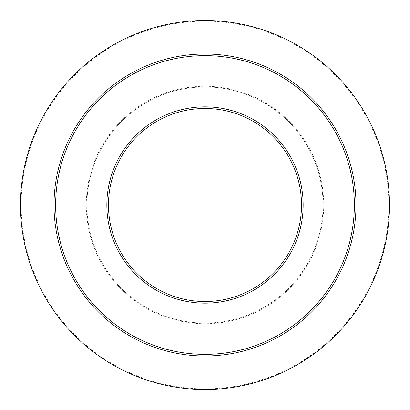 <?xml version="1.0" encoding="UTF-8"?>
<svg xmlns="http://www.w3.org/2000/svg" width="410" height="410" viewBox="0 0 410 410"><rect width="100%" height="100%" fill="white"/><g stroke="black" fill="none" stroke-linecap="round" stroke-linejoin="round"><path stroke-width="0.31" stroke-dasharray="2.05 1.54" d="M355.993 205A150.993 150.993 0 0 1 205 355.993A150.993 150.993 0 0 1 54.007 205A150.993 150.993 0 0 1 205 54.007A150.993 150.993 0 0 1 355.993 205A150.993 150.993 0 0 0 205 54.007A150.993 150.993 0 0 0 54.007 205M301.529 205A96.529 96.529 0 0 1 205 301.529A96.529 96.529 0 0 1 108.471 205A96.529 96.529 0 0 1 205 108.471A96.529 96.529 0 0 1 301.529 205M86.92 205A118.08 118.08 0 0 1 205 86.92A118.08 118.08 0 0 1 323.08 205A118.08 118.08 0 0 1 205 323.08A118.08 118.08 0 0 1 86.92 205A118.08 118.08 0 0 1 205 86.92A118.08 118.08 0 0 1 323.08 205A118.08 118.08 0 0 1 205 323.08A118.08 118.08 0 0 1 86.92 205A118.08 118.08 0 0 1 205 86.92A118.08 118.08 0 0 1 323.08 205M20.5 205A184.5 184.5 0 0 1 205 20.5A184.5 184.5 0 0 1 389.5 205A184.5 184.5 0 0 1 205 389.5A184.5 184.5 0 0 1 20.5 205A184.5 184.5 0 0 0 205 389.5A184.5 184.5 0 0 0 389.5 205M323.731 205A118.731 118.731 0 0 1 205 323.731A118.731 118.731 0 0 1 86.269 205A118.731 118.731 0 0 1 205 86.269A118.731 118.731 0 0 1 323.731 205M21.151 205A183.849 183.849 0 0 1 205 21.151A183.849 183.849 0 0 1 388.849 205A183.849 183.849 0 0 1 205 388.849A183.849 183.849 0 0 1 21.151 205"/><path stroke-width="0.61" d="M108.471 205A96.529 96.529 0 0 1 205 108.471A96.529 96.529 0 0 1 301.529 205A96.529 96.529 0 0 1 205 301.529A96.529 96.529 0 0 1 108.471 205A96.529 96.529 0 0 0 205 301.529A96.529 96.529 0 0 0 301.529 205M20.5 205A184.5 184.5 0 0 1 205 20.5A184.5 184.5 0 0 1 389.5 205A184.5 184.5 0 0 1 205 389.5A184.5 184.5 0 0 1 20.5 205M355.993 205A150.993 150.993 0 0 1 205 355.993A150.993 150.993 0 0 1 54.007 205A150.993 150.993 0 0 1 205 54.007A150.993 150.993 0 0 1 355.993 205M354.368 205A149.368 149.368 0 0 1 205 354.368A149.368 149.368 0 0 1 55.632 205A149.368 149.368 0 0 1 205 55.632A149.368 149.368 0 0 1 354.368 205M303.159 205A98.159 98.159 0 0 1 205 303.159A98.159 98.159 0 0 1 106.841 205A98.159 98.159 0 0 1 205 106.841A98.159 98.159 0 0 1 303.159 205"/></g></svg>
